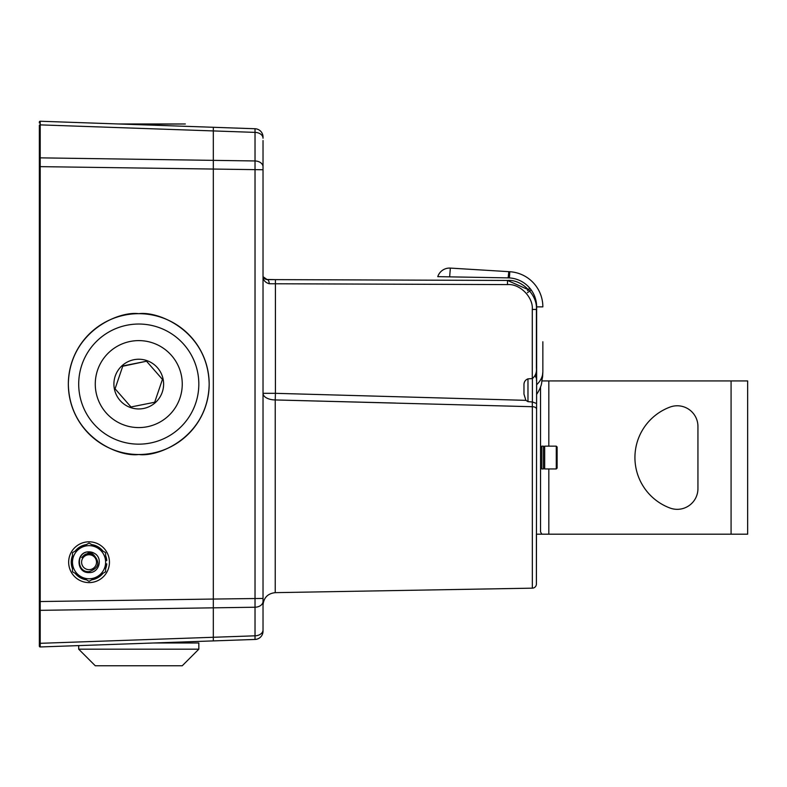 <?xml version="1.0" encoding="UTF-8"?>
<svg xmlns="http://www.w3.org/2000/svg" width="787" height="787" viewBox="0 0 787 787"><rect width="100%" height="100%" fill="white"/><g stroke="black" fill="none" stroke-linecap="round" stroke-linejoin="round"><path stroke-width="1.18" d="M138.758 313.679A70.417 70.417 0 0 0 68.341 384.095A70.417 70.417 0 0 0 138.758 454.512C159.358 457.345 208.221 436.214 209.175 384.095C208.221 331.976 159.358 310.855 138.758 313.679C118.168 310.855 69.305 331.976 68.341 384.095C69.305 436.214 118.168 457.345 138.758 454.512A70.417 70.417 0 0 0 209.175 384.095A70.417 70.417 0 0 0 138.758 313.679M39.35 642.733A0.826 0.59 0 0 0 40.206 643.313L213.316 637.273L213.316 640.903L255.027 639.447L255.027 160.961L213.316 160.361L213.316 127.287L255.027 128.743L40.206 121.237L40.206 157.853L213.316 160.361L213.316 599.055L39.35 601.553L39.35 646.127L39.35 158.443L39.35 166.637L40.206 166.637L40.206 646.953A0.826 0.826 0 0 1 39.35 646.127M263.025 140.539L263.025 166.814A8.283 5.853 180 0 0 255.027 160.961L255.027 132.383L40.206 124.877A0.826 0.59 180 0 0 39.35 125.467L39.35 158.443A0.826 0.59 180 0 1 40.206 157.853L40.206 166.637L263.025 169.746L263.025 631.174A8.283 8.283 0 0 1 255.027 639.447M39.35 122.064L39.35 122.949L39.35 122.064A0.826 0.826 0 0 1 40.206 121.237A0.826 0.826 0 0 0 39.35 122.064M213.316 640.903L40.206 646.953M263.025 629.954A8.283 5.853 180 0 1 255.027 635.817L213.316 637.273L213.316 607.83L40.206 610.338A0.826 0.59 0 0 1 39.35 609.748M263.025 598.445L213.316 599.055L213.316 607.83L255.027 607.23A8.283 5.853 180 0 0 263.025 601.376M90.161 582.577A20.403 20.403 0 0 0 109.423 561.101A20.403 20.403 0 0 0 87.957 541.84A20.403 20.403 0 0 0 68.685 563.305A20.403 20.403 0 0 0 90.161 582.577M89.059 582.606A20.403 20.403 0 0 0 109.452 562.203A20.403 20.403 0 0 0 89.059 541.81A20.403 20.403 0 0 0 68.656 562.203A20.403 20.403 0 0 0 89.059 582.606M105.537 560.551L106.786 560.551L105.537 560.551M86.432 544.594A17.816 17.816 0 0 0 75.109 551.126A17.816 17.816 0 0 1 86.432 544.594M72.483 555.671A17.816 17.816 0 0 0 72.483 568.745A17.816 17.816 0 0 1 72.483 555.671M75.109 573.29A17.816 17.816 0 0 0 86.432 579.822A17.816 17.816 0 0 1 75.109 573.29M91.676 544.594A17.816 17.816 0 0 1 102.999 551.126M105.625 555.671A17.816 17.816 0 0 1 106.786 560.551M106.786 563.866A17.816 17.816 0 0 1 105.625 568.745A17.816 17.816 0 0 0 106.786 563.866L105.537 563.866L106.786 563.866M102.999 573.29A17.816 17.816 0 0 1 91.676 579.822A17.816 17.816 0 0 0 102.999 573.29M89.059 569.66A7.457 7.457 0 0 0 96.516 562.203A7.457 7.457 0 0 0 89.059 554.746A7.457 7.457 0 0 0 81.602 562.203A7.457 7.457 0 0 0 89.059 569.66M94.155 553.192L89.059 552.415L81.72 557.53L83.697 555.622L89.059 553.645L93.643 554.815C100.431 562.636 98.906 568.253 89.059 571.667C76.585 572.464 76.093 552.189 88.39 551.874A10.359 10.359 0 0 1 94.155 553.192C103.353 557.717 99.329 573.162 89.059 572.562C75.7 573.211 75.7 551.205 89.059 551.854M80.776 547.86A16.566 16.566 0 0 1 105.625 562.203A16.566 16.566 0 0 1 80.776 576.556A16.566 16.566 0 0 1 80.776 547.86L89.059 543.079L105.625 552.641L105.625 571.775L89.059 581.337L72.483 571.775L72.483 552.641L80.776 547.86M93.643 554.815A8.696 8.696 0 0 0 89.059 553.507M532.337 588.164L532.337 406.712L275.234 399.944L275.234 592.65L532.337 588.164A4.142 4.142 0 0 0 536.4 584.023L536.4 534.186L541.83 534.186L540.541 531.914L540.541 386.84M536.636 362.876L536.4 584.023M263.025 147.071L263.025 169.746L263.025 147.071M527.979 378.842L527.979 401.665L525.873 400.347L523.975 394.12L523.975 385.394C523.808 382.148 525.136 379.954 527.979 378.842L532.278 378.586L532.278 309.439C533.379 297.171 519.784 283.527 507.507 284.589L275.411 283.773L275.411 393.323L263.025 393.323A12.425 6.621 180 0 0 275.234 399.944L395.576 403.062M536.4 379.806L536.636 380.928M263.025 137.017L263.025 138.237A8.283 5.853 180 0 0 255.027 132.383L255.027 128.743A8.283 8.283 0 0 1 263.025 137.017M263.025 166.814L263.025 169.746M532.278 317.84L532.278 309.439L536.4 309.439C537.688 295.125 521.83 279.208 507.507 280.447L267.147 279.601L507.507 280.447C521.83 279.208 537.688 295.125 536.4 309.439L536.4 367.982C536.842 372.3 535.514 375.832 532.406 378.577L532.278 378.586M266.065 279.454L275.411 279.631L275.411 283.773L269.213 283.743C264.845 282.435 262.779 279.67 263.025 275.46C262.799 277.506 264.166 278.883 267.147 279.601L263.261 276.847L265.878 279.395M523.975 394.12L523.975 385.394M527.979 401.665L532.406 401.96L536.4 403.426M536.4 408.768A4.142 2.056 180 0 0 532.337 406.712L532.287 401.95M529.405 288.131L528.894 289.96L507.507 280.447L507.507 284.589M267.147 279.601A4.142 2.076 90.2 0 1 269.213 283.743M535.091 375.606L536.4 378.409M535.524 374.386A4.142 3.207 0 0 1 536.4 376.363M527.447 290.619L529.444 288.554L528.894 287.137L531.195 289.96L529.169 287.521M542.853 341.784L542.853 371.838C542.823 376.442 540.748 380.751 536.636 384.774L536.636 392.27M541.82 380.928L542.489 377.268M462.038 268.81L450.351 268.092L449.652 276.857L508.146 277.88A28.991 28.991 0 0 1 536.636 306.871L536.636 384.774M529.759 288.111L528.894 287.137L529.759 288.111M449.652 276.857L437.769 276.65A12.425 12.425 0 0 1 450.351 268.092L509.789 271.722L508.796 271.663L508.146 277.88M509.789 271.722A35.208 35.208 0 0 1 542.853 306.871A35.208 35.208 0 0 0 509.789 271.722L509.415 277.929M437.769 276.65A12.425 12.425 0 0 1 450.351 268.092M677.233 405.777A20.708 20.708 0 0 1 697.941 426.485L697.941 488.619A20.708 20.708 0 0 1 670.032 508.038A53.85 53.85 0 0 1 670.032 407.076A20.708 20.708 0 0 1 677.233 405.777M731.084 534.186L731.084 380.928L747.65 380.928L747.65 534.186L541.83 534.186M542.036 380.928L548.824 380.928L548.824 446.16M731.084 380.928L548.824 380.928M556.281 446.16L557.117 446.996L557.117 468.117L556.281 468.944L556.281 446.16L544.683 446.16L544.683 468.944L556.281 468.944M130.288 124.385L185.348 123.972L118.424 123.972M198.826 649.186L182.25 665.763L95.266 665.763L78.7 649.186L198.826 649.186L198.826 642.979L154.016 642.979M130.986 406.968L154.685 402.255L162.447 379.393L146.53 361.223L122.841 365.935L115.069 388.798L130.986 406.968M114.381 388.935A24.85 24.85 0 0 0 143.598 408.473A24.85 24.85 0 0 0 163.135 379.255A24.85 24.85 0 0 0 133.918 359.718A24.85 24.85 0 0 0 114.381 388.935M181.423 375.625A43.492 43.492 0 0 0 130.288 341.44A43.492 43.492 0 0 0 96.103 392.565A43.492 43.492 0 0 0 147.238 426.751A43.492 43.492 0 0 0 181.423 375.625M79.851 395.802A60.058 60.058 0 0 1 127.061 325.188A60.058 60.058 0 0 1 197.675 372.399A60.058 60.058 0 0 1 150.465 443.002A60.058 60.058 0 0 1 79.851 395.802M131.321 406.899L154.685 402.255L162.447 379.393L146.53 361.223L122.733 366.25M40.206 161.886L39.35 162.201M40.206 122.182A0.826 0.767 180 0 0 39.35 122.949M40.206 606.305L39.35 605.99M40.206 646.009A0.826 0.767 180 0 1 39.35 645.242M86.196 553.989L85.635 554.205M84.711 554.678L81.72 557.53M275.234 399.944L275.411 393.323L525.873 400.347M532.406 401.96L532.406 378.577M530.123 288.554L529.444 288.554L528.894 287.137L529.395 288.072M531.195 289.96L527.447 292.685M536.636 306.871L542.853 306.871M548.824 468.944L548.824 534.186M541.79 468.944L543.443 468.944L543.443 446.16L541.79 446.16L541.79 468.944L540.541 467.704M84.288 555.179L83.697 555.622M275.234 592.65C267.796 593.487 263.734 597.628 263.025 605.075M542.577 377.062L542.853 371.838L541.702 382.62C541.358 385.778 539.666 389.713 536.636 394.415M541.79 446.16L540.541 447.41M543.443 446.16L544.683 447.41M543.443 468.944L544.683 467.704M78.7 649.186L78.7 645.606M187.552 642.979L187.365 641.808"/></g></svg>

